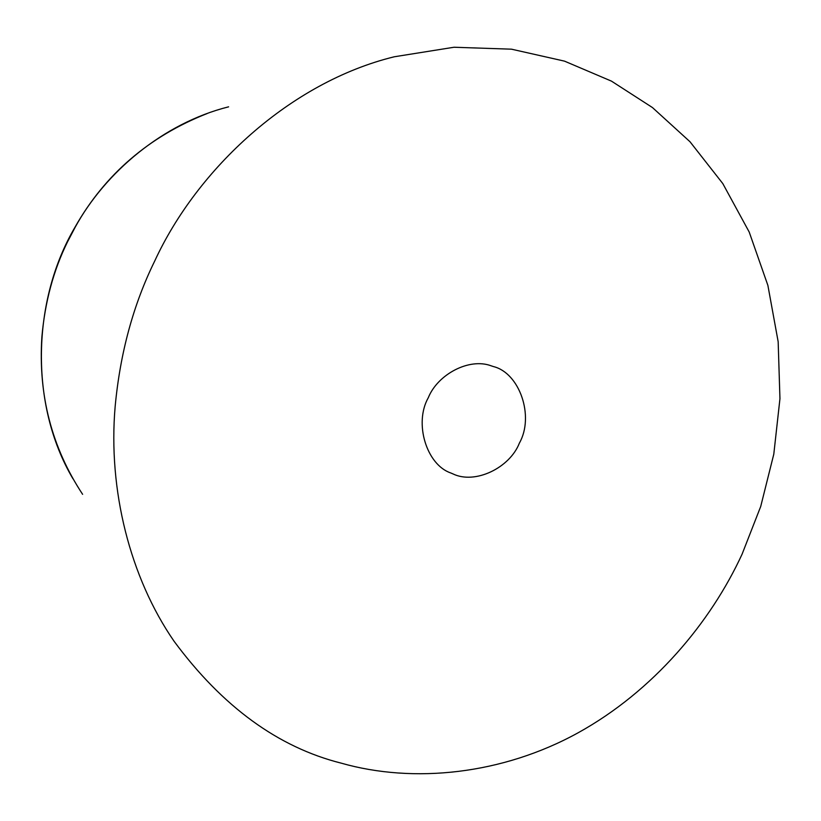 <?xml version="1.0" encoding="UTF-8"?>
<svg xmlns="http://www.w3.org/2000/svg" width="821" height="821" viewBox="0 0 821 821"><rect width="100%" height="100%" fill="white"/><g stroke="black" fill="none" stroke-linecap="round" stroke-linejoin="round"><path stroke-width="1.23" d="M341.208 763.15C278.145 747.274 222.44 706.655 174.093 641.283C130.108 577.635 107.89 489.932 115.166 406.374C120.153 353.061 133.31 304.673 154.635 261.201C197.214 168.726 290.285 82.182 394.306 56.772L453.982 47.249L511.473 49.178L564.479 61.134L611.471 81.135L652.449 107.551L689.989 141.735L722.798 183.576L749.193 232.015L767.892 285.421L778.164 341.731L779.95 398.688L773.793 454.187L760.718 506.454L742.081 554.185C710.719 622.277 653.475 691.179 577.902 732.907C502.36 774.49 413.702 783.809 341.208 763.15M519.385 443.114C509.769 467.857 475.051 484.729 452.843 473.85L450.78 472.968C426.633 464.83 413.753 423.226 428.305 397.682C437.644 374.427 469.089 357.535 491.163 365.817L493.38 366.556C519.529 372.867 534.625 416.247 519.385 443.114M82.613 494.324C51.723 447.445 38.146 395.004 41.871 337C44.96 301.964 53.509 270.253 67.517 241.867L75.183 227.212C105.211 172.277 163.225 123.181 228.607 106.833M72.966 478.807C28.817 404.106 32.368 299.614 74.947 227.294M74.978 227.232C104.944 174.339 149.022 136.44 207.19 113.524"/></g></svg>
